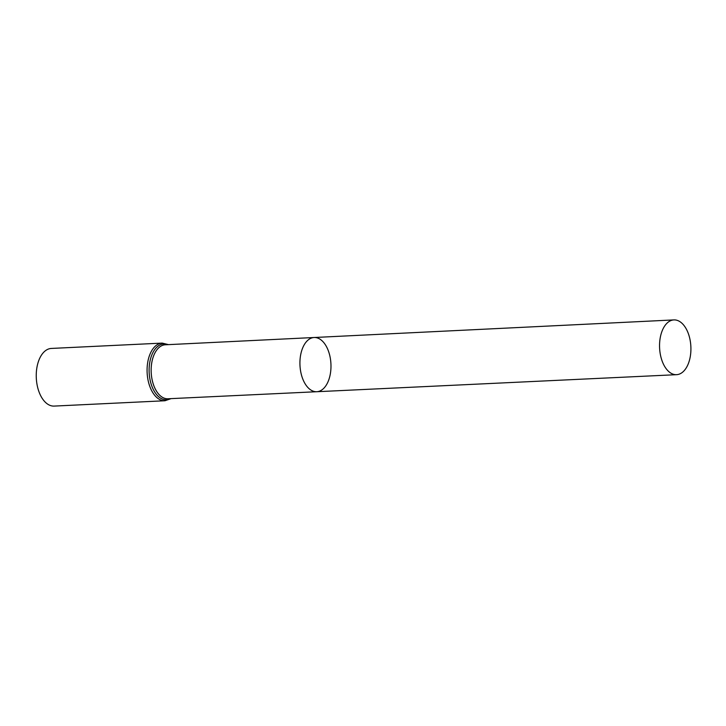 <?xml version="1.0" encoding="UTF-8"?>
<svg xmlns="http://www.w3.org/2000/svg" width="726" height="726" viewBox="0 0 726 726"><rect width="100%" height="100%" fill="white"/><g stroke="black" fill="none" stroke-linecap="round" stroke-linejoin="round"><path stroke-width="1.09" d="M329.776 355.577A27.143 15.491 87.2 0 0 314.14 337.508A27.143 15.491 87.2 0 0 299.974 365.36A27.143 15.491 87.2 0 0 316.745 391.722A27.143 15.491 87.2 0 0 329.776 355.577M164.974 400.752A28.858 16.471 87.2 0 1 147.133 372.719A28.858 16.471 87.2 0 1 162.197 343.099L51.364 348.435A28.858 16.471 87.2 0 0 36.3 378.055A28.858 16.471 87.2 0 0 54.141 406.088L164.974 400.752L171.082 398.628M316.745 391.722L167.897 398.774A27.025 15.428 87.2 0 1 151.199 372.52A27.025 15.428 87.2 0 1 165.301 344.786L314.14 337.508A27.143 15.491 87.2 0 0 299.974 365.36A27.143 15.491 87.2 0 0 316.745 391.722L676.541 374.68A27.416 15.645 87.2 0 0 689.7 338.162A27.416 15.645 87.2 0 0 673.909 319.912A27.416 15.645 87.2 0 0 660.769 356.43A27.416 15.645 87.2 0 0 676.541 374.68M167.833 344.659A27.942 15.945 87.2 0 0 149.166 372.62A27.942 15.945 87.2 0 0 170.438 398.656M162.197 343.099L168.486 344.623M314.14 337.508L673.909 319.912"/></g></svg>
